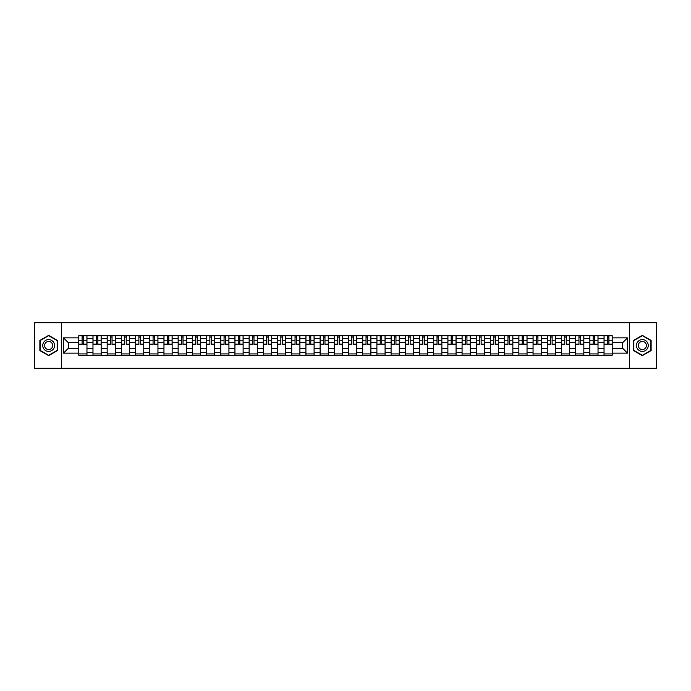 <?xml version="1.0" encoding="UTF-8"?>
<svg xmlns="http://www.w3.org/2000/svg" width="691" height="691" viewBox="0 0 691 691"><rect width="100%" height="100%" fill="white"/><g stroke="black" fill="none" stroke-linecap="round" stroke-linejoin="round"><path stroke-width="1.04" d="M629.328 368.251L656.45 368.251L656.45 322.749L34.55 322.749L34.55 368.251L629.328 368.251L629.328 322.749M92.974 355.286L92.974 338.495L86.962 338.495L86.962 355.286M86.962 338.495L86.962 335.714M92.974 338.495L92.974 335.714M101.162 335.714L101.162 355.286M107.165 355.286L107.165 335.714M115.362 335.714L115.362 355.286M121.366 355.286L121.366 335.714M129.554 335.714L129.554 355.286M135.557 355.286L135.557 335.714M143.754 335.714L143.754 355.286M149.757 355.286L149.757 335.714M157.945 335.714L157.945 355.286M163.957 355.286L163.957 335.714M172.145 335.714L172.145 355.286M178.148 355.286L178.148 335.714M186.337 335.714L186.337 355.286M192.348 355.286L192.348 335.714M200.537 335.714L200.537 355.286M206.54 355.286L206.54 335.714M214.728 335.714L214.728 355.286M220.74 355.286L220.74 335.714M228.928 335.714L228.928 355.286M234.931 355.286L234.931 335.714M243.12 335.714L243.12 355.286M249.131 355.286L249.131 335.714M257.32 335.714L257.32 355.286M263.323 355.286L263.323 335.714M271.52 335.714L271.52 355.286M277.523 355.286L277.523 335.714M285.711 335.714L285.711 355.286M291.714 355.286L291.714 335.714M299.911 335.714L299.911 355.286M305.914 355.286L305.914 335.714M314.103 335.714L314.103 355.286M320.114 355.286L320.114 335.714M328.303 335.714L328.303 355.286M334.306 355.286L334.306 335.714M342.494 335.714L342.494 355.286M348.506 355.286L348.506 335.714M356.694 335.714L356.694 355.286M362.697 355.286L362.697 335.714M370.886 335.714L370.886 355.286M376.897 355.286L376.897 335.714M385.086 335.714L385.086 355.286M391.089 355.286L391.089 335.714M399.286 335.714L399.286 355.286M405.289 355.286L405.289 335.714M413.477 335.714L413.477 355.286M419.48 355.286L419.48 335.714M427.677 335.714L427.677 355.286M433.68 355.286L433.68 335.714M441.869 335.714L441.869 355.286M447.88 355.286L447.88 335.714M456.069 335.714L456.069 355.286M462.072 355.286L462.072 335.714M470.26 335.714L470.26 355.286M476.272 355.286L476.272 335.714M484.46 335.714L484.46 355.286M490.463 355.286L490.463 335.714M498.652 335.714L498.652 355.286M504.663 355.286L504.663 335.714M512.852 335.714L512.852 355.286M518.855 355.286L518.855 335.714M527.043 335.714L527.043 355.286M533.055 355.286L533.055 335.714M541.243 335.714L541.243 355.286M547.246 355.286L547.246 335.714M555.443 335.714L555.443 355.286M561.446 355.286L561.446 335.714M569.634 335.714L569.634 355.286M575.638 355.286L575.638 335.714M583.835 335.714L583.835 355.286M589.838 355.286L589.838 335.714M598.026 335.714L598.026 355.286M604.038 355.286L604.038 335.714M604.038 348.324L598.026 348.324M589.838 348.324L583.835 348.324M575.638 348.324L569.634 348.324M561.446 348.324L555.443 348.324M547.246 348.324L541.243 348.324M533.055 348.324L527.043 348.324M518.855 348.324L512.852 348.324M504.663 348.324L498.652 348.324M490.463 348.324L484.46 348.324M476.272 348.324L470.26 348.324M462.072 348.324L456.069 348.324M447.88 348.324L441.869 348.324M433.68 348.324L427.677 348.324M419.48 348.324L413.477 348.324M405.289 348.324L399.286 348.324M391.089 348.324L385.086 348.324M376.897 348.324L370.886 348.324M362.697 348.324L356.694 348.324M348.506 348.324L342.494 348.324M334.306 348.324L328.303 348.324M320.114 348.324L314.103 348.324M305.914 348.324L299.911 348.324M291.714 348.324L285.711 348.324M277.523 348.324L271.52 348.324M263.323 348.324L257.32 348.324M249.131 348.324L243.12 348.324M234.931 348.324L228.928 348.324M220.74 348.324L214.728 348.324M206.54 348.324L200.537 348.324M192.348 348.324L186.337 348.324M178.148 348.324L172.145 348.324M163.957 348.324L157.945 348.324M149.757 348.324L143.754 348.324M135.557 348.324L129.554 348.324M121.366 348.324L115.362 348.324M107.165 348.324L101.162 348.324M92.974 348.324L86.962 348.324M604.038 342.676L598.026 342.676M589.838 342.676L583.835 342.676M575.638 342.676L569.634 342.676M561.446 342.676L555.443 342.676M547.246 342.676L541.243 342.676M533.055 342.676L527.043 342.676M518.855 342.676L512.852 342.676M504.663 342.676L498.652 342.676M490.463 342.676L484.46 342.676M476.272 342.676L470.26 342.676M462.072 342.676L456.069 342.676M447.88 342.676L441.869 342.676M433.68 342.676L427.677 342.676M419.48 342.676L413.477 342.676M405.289 342.676L399.286 342.676M391.089 342.676L385.086 342.676M376.897 342.676L370.886 342.676M362.697 342.676L356.694 342.676M348.506 342.676L342.494 342.676M334.306 342.676L328.303 342.676M320.114 342.676L314.103 342.676M305.914 342.676L299.911 342.676M291.714 342.676L285.711 342.676M277.523 342.676L271.52 342.676M263.323 342.676L257.32 342.676M249.131 342.676L243.12 342.676M234.931 342.676L228.928 342.676M220.74 342.676L214.728 342.676M206.54 342.676L200.537 342.676M192.348 342.676L186.337 342.676M178.148 342.676L172.145 342.676M163.957 342.676L157.945 342.676M149.757 342.676L143.754 342.676M135.557 342.676L129.554 342.676M121.366 342.676L115.362 342.676M107.165 342.676L101.162 342.676M92.974 342.676L86.962 342.676M68.314 348.324L78.774 348.324L78.774 342.676L68.314 342.676L68.314 348.324L63.486 353.144L63.486 337.856L78.774 337.856L78.774 342.676M612.226 342.676L612.226 348.324L622.686 348.324L622.686 342.676L612.226 342.676L612.226 335.714L78.774 335.714L78.774 337.856M612.226 337.856L627.514 337.856L627.514 353.144L612.226 353.144L612.226 348.324M78.774 348.324L78.774 355.286L612.226 355.286L612.226 353.144M78.774 353.144L63.486 353.144M61.672 368.251L61.672 322.749M57.439 340.43L48.655 335.36L39.871 340.43L39.871 350.57L48.655 355.64L57.439 350.57L57.439 340.43M651.129 340.43L642.345 335.36L633.561 340.43L633.561 350.57L642.345 355.64L651.129 350.57L651.129 340.43M86.962 353.922L78.774 353.922M82.099 337.078L83.646 337.078M101.162 353.922L92.974 353.922M96.291 337.078L97.837 337.078M115.362 353.922L107.165 353.922M110.491 337.078L112.037 337.078M129.554 353.922L121.366 353.922M124.682 337.078L126.237 337.078M143.754 353.922L135.557 353.922M138.882 337.078L140.428 337.078M157.945 353.922L149.757 353.922M153.082 337.078L154.629 337.078M172.145 353.922L163.957 353.922M167.274 337.078L168.82 337.078M186.337 353.922L178.148 353.922M181.474 337.078L183.02 337.078M200.537 353.922L192.348 353.922M195.665 337.078L197.211 337.078M214.728 353.922L206.54 353.922M209.865 337.078L211.411 337.078M228.928 353.922L220.74 353.922M224.057 337.078L225.603 337.078M243.12 353.922L234.931 353.922M238.257 337.078L239.803 337.078M257.32 353.922L249.131 353.922M252.448 337.078L253.994 337.078M271.52 353.922L263.323 353.922M266.648 337.078L268.194 337.078M285.711 353.922L277.523 353.922M280.84 337.078L282.394 337.078M299.911 353.922L291.714 353.922M295.04 337.078L296.586 337.078M314.103 353.922L305.914 353.922M309.24 337.078L310.786 337.078M328.303 353.922L320.114 353.922M323.431 337.078L324.977 337.078M342.494 353.922L334.306 353.922M337.631 337.078L339.177 337.078M356.694 353.922L348.506 353.922M351.823 337.078L353.369 337.078M370.886 353.922L362.697 353.922M366.023 337.078L367.569 337.078M385.086 353.922L376.897 353.922M380.214 337.078L381.76 337.078M399.286 353.922L391.089 353.922M394.414 337.078L395.96 337.078M413.477 353.922L405.289 353.922M408.606 337.078L410.16 337.078M427.677 353.922L419.48 353.922M422.806 337.078L424.352 337.078M441.869 353.922L433.68 353.922M437.006 337.078L438.552 337.078M456.069 353.922L447.88 353.922M451.197 337.078L452.743 337.078M470.26 353.922L462.072 353.922M465.397 337.078L466.943 337.078M484.46 353.922L476.272 353.922M479.589 337.078L481.135 337.078M498.652 353.922L490.463 353.922M493.789 337.078L495.335 337.078M512.852 353.922L504.663 353.922M507.98 337.078L509.526 337.078M527.043 353.922L518.855 353.922M522.18 337.078L523.726 337.078M541.243 353.922L533.055 353.922M536.371 337.078L537.918 337.078M555.443 353.922L547.246 353.922M550.572 337.078L552.118 337.078M569.634 353.922L561.446 353.922M564.763 337.078L566.318 337.078M583.835 353.922L575.638 353.922M578.963 337.078L580.509 337.078M598.026 353.922L589.838 353.922M593.163 337.078L594.709 337.078M612.226 353.922L604.038 353.922M607.354 337.078L608.901 337.078M63.486 337.856L68.314 342.676M622.686 348.324L627.514 353.144M622.686 342.676L627.514 337.856M83.646 344.455L83.646 335.809L86.919 335.809L86.919 344.455L83.646 344.455M82.099 336.992L83.646 336.992M84.967 335.809L78.826 335.809L78.826 344.455L82.099 344.455L82.099 335.809L80.778 335.809M97.837 344.455L97.837 335.809L101.119 335.809L101.119 344.455L97.837 344.455M96.291 336.992L97.837 336.992M99.159 335.809L93.017 335.809L93.017 344.455L96.291 344.455L96.291 335.809L94.978 335.809M112.037 344.455L112.037 335.809L115.311 335.809L115.311 344.455L112.037 344.455M110.491 336.992L112.037 336.992M113.359 335.809L107.217 335.809L107.217 344.455L110.491 344.455L110.491 335.809L109.169 335.809M126.237 344.455L126.237 335.809L129.511 335.809L129.511 344.455L126.237 344.455M124.682 336.992L126.237 336.992M127.55 335.809L121.409 335.809L121.409 344.455L124.682 344.455L124.682 335.809L123.369 335.809M43.533 348.454A5.917 5.917 0 0 0 51.609 350.622A5.917 5.917 0 0 0 53.777 342.546A5.917 5.917 0 0 0 45.701 340.378A5.917 5.917 0 0 0 43.533 348.454M45.148 347.521A4.051 4.051 0 0 0 50.676 349.007A4.051 4.051 0 0 0 52.162 343.479A4.051 4.051 0 0 0 46.634 341.993A4.051 4.051 0 0 0 45.148 347.521M48.655 335.679L57.163 340.585L57.163 350.415L48.655 355.321L40.147 350.415L40.147 340.585L48.655 335.679M637.223 348.454A5.917 5.917 0 0 0 645.299 350.622A5.917 5.917 0 0 0 647.467 342.546A5.917 5.917 0 0 0 639.391 340.378A5.917 5.917 0 0 0 637.223 348.454M638.838 347.521A4.051 4.051 0 0 0 644.366 349.007A4.051 4.051 0 0 0 645.852 343.479A4.051 4.051 0 0 0 640.324 341.993A4.051 4.051 0 0 0 638.838 347.521M642.345 335.679L650.853 340.585L650.853 350.415L642.345 355.321L633.837 350.415L633.837 340.585L642.345 335.679M140.428 344.455L140.428 335.809L143.702 335.809L143.702 344.455L140.428 344.455M138.882 336.992L140.428 336.992M141.75 335.809L135.609 335.809L135.609 344.455L138.882 344.455L138.882 335.809L137.561 335.809M154.629 344.455L154.629 335.809L157.902 335.809L157.902 344.455L154.629 344.455M153.082 336.992L154.629 336.992M155.941 335.809L149.8 335.809L149.8 344.455L153.082 344.455L153.082 335.809L151.761 335.809M168.82 344.455L168.82 335.809L172.094 335.809L172.094 344.455L168.82 344.455M167.274 336.992L168.82 336.992M170.141 335.809L164 335.809L164 344.455L167.274 344.455L167.274 335.809L165.952 335.809M183.02 344.455L183.02 335.809L186.294 335.809L186.294 344.455L183.02 344.455M181.474 336.992L183.02 336.992M184.342 335.809L178.192 335.809L178.192 344.455L181.474 344.455L181.474 335.809L180.152 335.809M197.211 344.455L197.211 335.809L200.494 335.809L200.494 344.455L197.211 344.455M195.665 336.992L197.211 336.992M198.533 335.809L192.392 335.809L192.392 344.455L195.665 344.455L195.665 335.809L194.344 335.809M211.411 344.455L211.411 335.809L214.685 335.809L214.685 344.455L211.411 344.455M209.865 336.992L211.411 336.992M212.733 335.809L206.583 335.809L206.583 344.455L209.865 344.455L209.865 335.809L208.544 335.809M225.603 344.455L225.603 335.809L228.885 335.809L228.885 344.455L225.603 344.455M224.057 336.992L225.603 336.992M226.924 335.809L220.783 335.809L220.783 344.455L224.057 344.455L224.057 335.809L222.744 335.809M239.803 344.455L239.803 335.809L243.077 335.809L243.077 344.455L239.803 344.455M238.257 336.992L239.803 336.992M241.124 335.809L234.983 335.809L234.983 344.455L238.257 344.455L238.257 335.809L236.935 335.809M253.994 344.455L253.994 335.809L257.277 335.809L257.277 344.455L253.994 344.455M252.448 336.992L253.994 336.992M255.316 335.809L249.175 335.809L249.175 344.455L252.448 344.455L252.448 335.809L251.135 335.809M268.194 344.455L268.194 335.809L271.468 335.809L271.468 344.455L268.194 344.455M266.648 336.992L268.194 336.992M269.516 335.809L263.375 335.809L263.375 344.455L266.648 344.455L266.648 335.809L265.327 335.809M282.394 344.455L282.394 335.809L285.668 335.809L285.668 344.455L282.394 344.455M280.84 336.992L282.394 336.992M283.707 335.809L277.566 335.809L277.566 344.455L280.84 344.455L280.84 335.809L279.527 335.809M296.586 344.455L296.586 335.809L299.859 335.809L299.859 344.455L296.586 344.455M295.04 336.992L296.586 336.992M297.907 335.809L291.766 335.809L291.766 344.455L295.04 344.455L295.04 335.809L293.718 335.809M310.786 344.455L310.786 335.809L314.06 335.809L314.06 344.455L310.786 344.455M309.24 336.992L310.786 336.992M312.099 335.809L305.958 335.809L305.958 344.455L309.24 344.455L309.24 335.809L307.918 335.809M324.977 344.455L324.977 335.809L328.26 335.809L328.26 344.455L324.977 344.455M323.431 336.992L324.977 336.992M326.299 335.809L320.158 335.809L320.158 344.455L323.431 344.455L323.431 335.809L322.11 335.809M339.177 344.455L339.177 335.809L342.451 335.809L342.451 344.455L339.177 344.455M337.631 336.992L339.177 336.992M340.499 335.809L334.349 335.809L334.349 344.455L337.631 344.455L337.631 335.809L336.31 335.809M353.369 344.455L353.369 335.809L356.651 335.809L356.651 344.455L353.369 344.455M351.823 336.992L353.369 336.992M354.69 335.809L348.549 335.809L348.549 344.455L351.823 344.455L351.823 335.809L350.501 335.809M367.569 344.455L367.569 335.809L370.842 335.809L370.842 344.455L367.569 344.455M366.023 336.992L367.569 336.992M368.89 335.809L362.74 335.809L362.74 344.455L366.023 344.455L366.023 335.809L364.701 335.809M381.76 344.455L381.76 335.809L385.042 335.809L385.042 344.455L381.76 344.455M380.214 336.992L381.76 336.992M383.082 335.809L376.94 335.809L376.94 344.455L380.214 344.455L380.214 335.809L378.901 335.809M395.96 344.455L395.96 335.809L399.234 335.809L399.234 344.455L395.96 344.455M394.414 336.992L395.96 336.992M397.282 335.809L391.141 335.809L391.141 344.455L394.414 344.455L394.414 335.809L393.093 335.809M410.16 344.455L410.16 335.809L413.434 335.809L413.434 344.455L410.16 344.455M408.606 336.992L410.16 336.992M411.473 335.809L405.332 335.809L405.332 344.455L408.606 344.455L408.606 335.809L407.293 335.809M424.352 344.455L424.352 335.809L427.625 335.809L427.625 344.455L424.352 344.455M422.806 336.992L424.352 336.992M425.673 335.809L419.532 335.809L419.532 344.455L422.806 344.455L422.806 335.809L421.484 335.809M438.552 344.455L438.552 335.809L441.825 335.809L441.825 344.455L438.552 344.455M437.006 336.992L438.552 336.992M439.865 335.809L433.723 335.809L433.723 344.455L437.006 344.455L437.006 335.809L435.684 335.809M452.743 344.455L452.743 335.809L456.017 335.809L456.017 344.455L452.743 344.455M451.197 336.992L452.743 336.992M454.065 335.809L447.923 335.809L447.923 344.455L451.197 344.455L451.197 335.809L449.876 335.809M466.943 344.455L466.943 335.809L470.217 335.809L470.217 344.455L466.943 344.455M465.397 336.992L466.943 336.992M468.256 335.809L462.115 335.809L462.115 344.455L465.397 344.455L465.397 335.809L464.076 335.809M481.135 344.455L481.135 335.809L484.417 335.809L484.417 344.455L481.135 344.455M479.589 336.992L481.135 336.992M482.456 335.809L476.315 335.809L476.315 344.455L479.589 344.455L479.589 335.809L478.267 335.809M495.335 344.455L495.335 335.809L498.608 335.809L498.608 344.455L495.335 344.455M493.789 336.992L495.335 336.992M496.656 335.809L490.506 335.809L490.506 344.455L493.789 344.455L493.789 335.809L492.467 335.809M509.526 344.455L509.526 335.809L512.808 335.809L512.808 344.455L509.526 344.455M507.98 336.992L509.526 336.992M510.848 335.809L504.706 335.809L504.706 344.455L507.98 344.455L507.98 335.809L506.658 335.809M523.726 344.455L523.726 335.809L527 335.809L527 344.455L523.726 344.455M522.18 336.992L523.726 336.992M525.048 335.809L518.906 335.809L518.906 344.455L522.18 344.455L522.18 335.809L520.859 335.809M537.918 344.455L537.918 335.809L541.2 335.809L541.2 344.455L537.918 344.455M536.371 336.992L537.918 336.992M539.239 335.809L533.098 335.809L533.098 344.455L536.371 344.455L536.371 335.809L535.059 335.809M552.118 344.455L552.118 335.809L555.391 335.809L555.391 344.455L552.118 344.455M550.572 336.992L552.118 336.992M553.439 335.809L547.298 335.809L547.298 344.455L550.572 344.455L550.572 335.809L549.25 335.809M566.318 344.455L566.318 335.809L569.591 335.809L569.591 344.455L566.318 344.455M564.763 336.992L566.318 336.992M567.631 335.809L561.489 335.809L561.489 344.455L564.763 344.455L564.763 335.809L563.45 335.809M580.509 344.455L580.509 335.809L583.783 335.809L583.783 344.455L580.509 344.455M578.963 336.992L580.509 336.992M581.831 335.809L575.689 335.809L575.689 344.455L578.963 344.455L578.963 335.809L577.641 335.809M594.709 344.455L594.709 335.809L597.983 335.809L597.983 344.455L594.709 344.455M593.163 336.992L594.709 336.992M596.022 335.809L589.881 335.809L589.881 344.455L593.163 344.455L593.163 335.809L591.841 335.809M608.901 344.455L608.901 335.809L612.174 335.809L612.174 344.455L608.901 344.455M607.354 336.992L608.901 336.992M610.222 335.809L604.081 335.809L604.081 344.455L607.354 344.455L607.354 335.809L606.033 335.809M589.838 338.495L583.835 338.495M575.638 338.495L569.634 338.495M561.446 338.495L555.443 338.495M547.246 338.495L541.243 338.495M533.055 338.495L527.043 338.495M518.855 338.495L512.852 338.495M504.663 338.495L498.652 338.495M490.463 338.495L484.46 338.495M476.272 338.495L470.26 338.495M462.072 338.495L456.069 338.495M447.88 338.495L441.869 338.495M433.68 338.495L427.677 338.495M419.48 338.495L413.477 338.495M405.289 338.495L399.286 338.495M391.089 338.495L385.086 338.495M376.897 338.495L370.886 338.495M362.697 338.495L356.694 338.495M348.506 338.495L342.494 338.495M334.306 338.495L328.303 338.495M320.114 338.495L314.103 338.495M305.914 338.495L299.911 338.495M291.714 338.495L285.711 338.495M277.523 338.495L271.52 338.495M263.323 338.495L257.32 338.495M249.131 338.495L243.12 338.495M234.931 338.495L228.928 338.495M220.74 338.495L214.728 338.495M206.54 338.495L200.537 338.495M192.348 338.495L186.337 338.495M178.148 338.495L172.145 338.495M163.957 338.495L157.945 338.495M149.757 338.495L143.754 338.495M135.557 338.495L129.554 338.495M121.366 338.495L115.362 338.495M107.165 338.495L101.162 338.495M604.038 338.495L598.026 338.495M589.838 352.505L583.835 352.505M575.638 352.505L569.634 352.505M561.446 352.505L555.443 352.505M547.246 352.505L541.243 352.505M533.055 352.505L527.043 352.505M518.855 352.505L512.852 352.505M504.663 352.505L498.652 352.505M490.463 352.505L484.46 352.505M476.272 352.505L470.26 352.505M462.072 352.505L456.069 352.505M447.88 352.505L441.869 352.505M433.68 352.505L427.677 352.505M419.48 352.505L413.477 352.505M405.289 352.505L399.286 352.505M391.089 352.505L385.086 352.505M376.897 352.505L370.886 352.505M362.697 352.505L356.694 352.505M348.506 352.505L342.494 352.505M334.306 352.505L328.303 352.505M320.114 352.505L314.103 352.505M305.914 352.505L299.911 352.505M291.714 352.505L285.711 352.505M277.523 352.505L271.52 352.505M263.323 352.505L257.32 352.505M249.131 352.505L243.12 352.505M234.931 352.505L228.928 352.505M220.74 352.505L214.728 352.505M206.54 352.505L200.537 352.505M192.348 352.505L186.337 352.505M178.148 352.505L172.145 352.505M163.957 352.505L157.945 352.505M149.757 352.505L143.754 352.505M135.557 352.505L129.554 352.505M121.366 352.505L115.362 352.505M107.165 352.505L101.162 352.505M92.974 352.505L86.962 352.505M604.038 352.505L598.026 352.505M83.646 344.144L86.919 344.144M83.646 340.231L86.919 340.231M78.826 344.144L82.099 344.144M78.826 340.231L82.099 340.231M97.837 344.144L101.119 344.144M97.837 340.231L101.119 340.231M93.017 344.144L96.291 344.144M93.017 340.231L96.291 340.231M112.037 344.144L115.311 344.144M112.037 340.231L115.311 340.231M107.217 344.144L110.491 344.144M107.217 340.231L110.491 340.231M126.237 344.144L129.511 344.144M126.237 340.231L129.511 340.231M121.409 344.144L124.682 344.144M121.409 340.231L124.682 340.231M140.428 344.144L143.702 344.144M140.428 340.231L143.702 340.231M135.609 344.144L138.882 344.144M135.609 340.231L138.882 340.231M154.629 344.144L157.902 344.144M154.629 340.231L157.902 340.231M149.8 344.144L153.082 344.144M149.8 340.231L153.082 340.231M168.82 344.144L172.094 344.144M168.82 340.231L172.094 340.231M164 344.144L167.274 344.144M164 340.231L167.274 340.231M183.02 344.144L186.294 344.144M183.02 340.231L186.294 340.231M178.192 344.144L181.474 344.144M178.192 340.231L181.474 340.231M197.211 344.144L200.494 344.144M197.211 340.231L200.494 340.231M192.392 344.144L195.665 344.144M192.392 340.231L195.665 340.231M211.411 344.144L214.685 344.144M211.411 340.231L214.685 340.231M206.583 344.144L209.865 344.144M206.583 340.231L209.865 340.231M225.603 344.144L228.885 344.144M225.603 340.231L228.885 340.231M220.783 344.144L224.057 344.144M220.783 340.231L224.057 340.231M239.803 344.144L243.077 344.144M239.803 340.231L243.077 340.231M234.983 344.144L238.257 344.144M234.983 340.231L238.257 340.231M253.994 344.144L257.277 344.144M253.994 340.231L257.277 340.231M249.175 344.144L252.448 344.144M249.175 340.231L252.448 340.231M268.194 344.144L271.468 344.144M268.194 340.231L271.468 340.231M263.375 344.144L266.648 344.144M263.375 340.231L266.648 340.231M282.394 344.144L285.668 344.144M282.394 340.231L285.668 340.231M277.566 344.144L280.84 344.144M277.566 340.231L280.84 340.231M296.586 344.144L299.859 344.144M296.586 340.231L299.859 340.231M291.766 344.144L295.04 344.144M291.766 340.231L295.04 340.231M310.786 344.144L314.06 344.144M310.786 340.231L314.06 340.231M305.958 344.144L309.24 344.144M305.958 340.231L309.24 340.231M324.977 344.144L328.26 344.144M324.977 340.231L328.26 340.231M320.158 344.144L323.431 344.144M320.158 340.231L323.431 340.231M339.177 344.144L342.451 344.144M339.177 340.231L342.451 340.231M334.349 344.144L337.631 344.144M334.349 340.231L337.631 340.231M353.369 344.144L356.651 344.144M353.369 340.231L356.651 340.231M348.549 344.144L351.823 344.144M348.549 340.231L351.823 340.231M367.569 344.144L370.842 344.144M367.569 340.231L370.842 340.231M362.74 344.144L366.023 344.144M362.74 340.231L366.023 340.231M381.76 344.144L385.042 344.144M381.76 340.231L385.042 340.231M376.94 344.144L380.214 344.144M376.94 340.231L380.214 340.231M395.96 344.144L399.234 344.144M395.96 340.231L399.234 340.231M391.141 344.144L394.414 344.144M391.141 340.231L394.414 340.231M410.16 344.144L413.434 344.144M410.16 340.231L413.434 340.231M405.332 344.144L408.606 344.144M405.332 340.231L408.606 340.231M424.352 344.144L427.625 344.144M424.352 340.231L427.625 340.231M419.532 344.144L422.806 344.144M419.532 340.231L422.806 340.231M438.552 344.144L441.825 344.144M438.552 340.231L441.825 340.231M433.723 344.144L437.006 344.144M433.723 340.231L437.006 340.231M452.743 344.144L456.017 344.144M452.743 340.231L456.017 340.231M447.923 344.144L451.197 344.144M447.923 340.231L451.197 340.231M466.943 344.144L470.217 344.144M466.943 340.231L470.217 340.231M462.115 344.144L465.397 344.144M462.115 340.231L465.397 340.231M481.135 344.144L484.417 344.144M481.135 340.231L484.417 340.231M476.315 344.144L479.589 344.144M476.315 340.231L479.589 340.231M495.335 344.144L498.608 344.144M495.335 340.231L498.608 340.231M490.506 344.144L493.789 344.144M490.506 340.231L493.789 340.231M509.526 344.144L512.808 344.144M509.526 340.231L512.808 340.231M504.706 344.144L507.98 344.144M504.706 340.231L507.98 340.231M523.726 344.144L527 344.144M523.726 340.231L527 340.231M518.906 344.144L522.18 344.144M518.906 340.231L522.18 340.231M537.918 344.144L541.2 344.144M537.918 340.231L541.2 340.231M533.098 344.144L536.371 344.144M533.098 340.231L536.371 340.231M552.118 344.144L555.391 344.144M552.118 340.231L555.391 340.231M547.298 344.144L550.572 344.144M547.298 340.231L550.572 340.231M566.318 344.144L569.591 344.144M566.318 340.231L569.591 340.231M561.489 344.144L564.763 344.144M561.489 340.231L564.763 340.231M580.509 344.144L583.783 344.144M580.509 340.231L583.783 340.231M575.689 344.144L578.963 344.144M575.689 340.231L578.963 340.231M594.709 344.144L597.983 344.144M594.709 340.231L597.983 340.231M589.881 344.144L593.163 344.144M589.881 340.231L593.163 340.231M608.901 344.144L612.174 344.144M608.901 340.231L612.174 340.231M604.081 344.144L607.354 344.144M604.081 340.231L607.354 340.231"/></g></svg>
